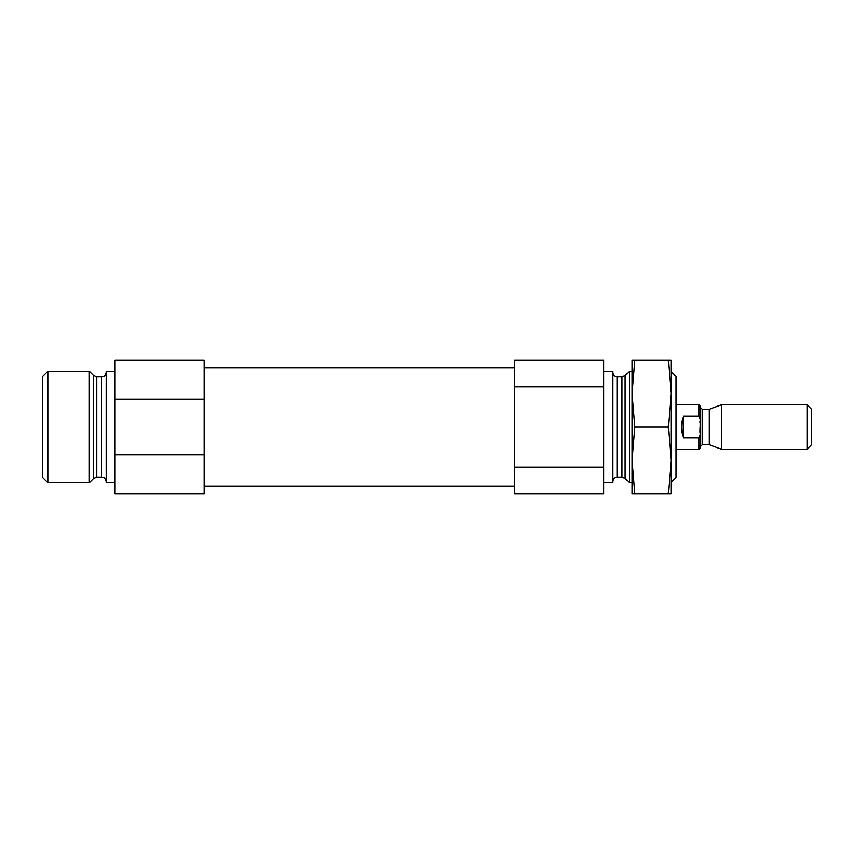 <?xml version="1.0" encoding="UTF-8"?>
<svg xmlns="http://www.w3.org/2000/svg" width="854" height="854" viewBox="0 0 854 854"><rect width="100%" height="100%" fill="white"/><g stroke="black" fill="none" stroke-linecap="round" stroke-linejoin="round"><path stroke-width="1.28" d="M603.703 386.862L603.703 360.217L514.652 360.217L514.652 467.138L603.703 467.138L603.703 386.862L514.652 386.862M514.652 467.138L514.652 493.783L603.703 493.783L603.703 467.138M115.055 454.83L115.055 493.783L204.095 493.783L204.095 360.217L115.055 360.217L115.055 454.83L204.095 454.83M204.095 399.17L115.055 399.17M671.052 482.542L676.058 477.535L676.058 376.465L671.052 371.458M632.088 482.659L629.419 482.659L629.419 371.341L632.088 371.341M603.703 482.659L612.606 482.659L612.606 371.341L603.703 371.341M115.055 482.659L106.152 482.659L106.152 371.341L115.055 371.341M89.339 482.659L89.339 371.341L47.824 371.341L47.824 482.659L89.339 482.659L93.598 478.389L93.598 375.611L96.748 376.913L96.748 477.087L101.69 477.087L101.69 376.913L103.334 376.593C103.281 376.219 104.732 377.404 106.152 372.461M47.824 482.659L42.7 477.535L42.7 376.465L47.824 371.341M700.184 419.282L698.882 416.218L683.296 416.218C681.172 423.403 681.172 430.597 683.296 437.782L698.882 437.782L700.184 434.718L698.882 437.782L698.882 449.257L700.184 447.955L700.184 406.045L698.882 404.743L676.058 404.743M700.056 427L699.96 431.686M698.882 416.218L698.882 404.743M807.03 449.257L811.3 444.998L811.3 409.002L807.03 404.743L721.577 404.743L721.577 449.257L807.03 449.257L807.03 404.743M721.577 449.257L709.343 444.806L709.343 409.194L721.577 404.743M683.296 437.782L683.296 416.218M671.052 360.217L671.052 460.391L668.276 427L671.052 393.609L668.276 360.217L671.052 360.217M668.276 493.783L671.052 493.783L671.052 460.391L668.276 493.783L632.088 493.783L632.088 460.391L634.864 493.783M632.088 393.609L632.088 460.391L634.864 427L632.088 393.609L632.088 360.217L634.864 360.217L632.088 393.609M668.276 427L634.864 427M668.276 360.217L634.864 360.217M625.16 375.611L622.011 376.913L622.011 477.087L625.16 478.389L625.16 375.611L629.419 371.341M622.011 477.087L617.058 477.087L617.058 376.913C614.357 376.646 612.873 375.162 612.606 372.461M709.343 444.806L702.212 444.806L702.212 409.194L699.992 406.963M514.652 367.732L204.095 367.732M514.652 486.268L204.095 486.268M625.16 478.389L629.419 482.659M622.011 376.913L617.058 376.913M617.058 477.087C614.357 477.354 612.873 478.838 612.606 481.539M101.69 477.087L103.334 477.407C103.281 477.781 104.732 476.596 106.152 481.539M101.69 376.913L96.748 376.913M93.598 478.389L96.748 477.087M93.598 375.611L89.339 371.341M699.992 431.686L699.992 432.839L699.992 431.686M699.992 422.314L699.992 421.193L699.992 422.314M702.212 444.806L699.992 447.037M698.882 449.257L676.058 449.257M709.343 409.194L702.212 409.194"/></g></svg>
